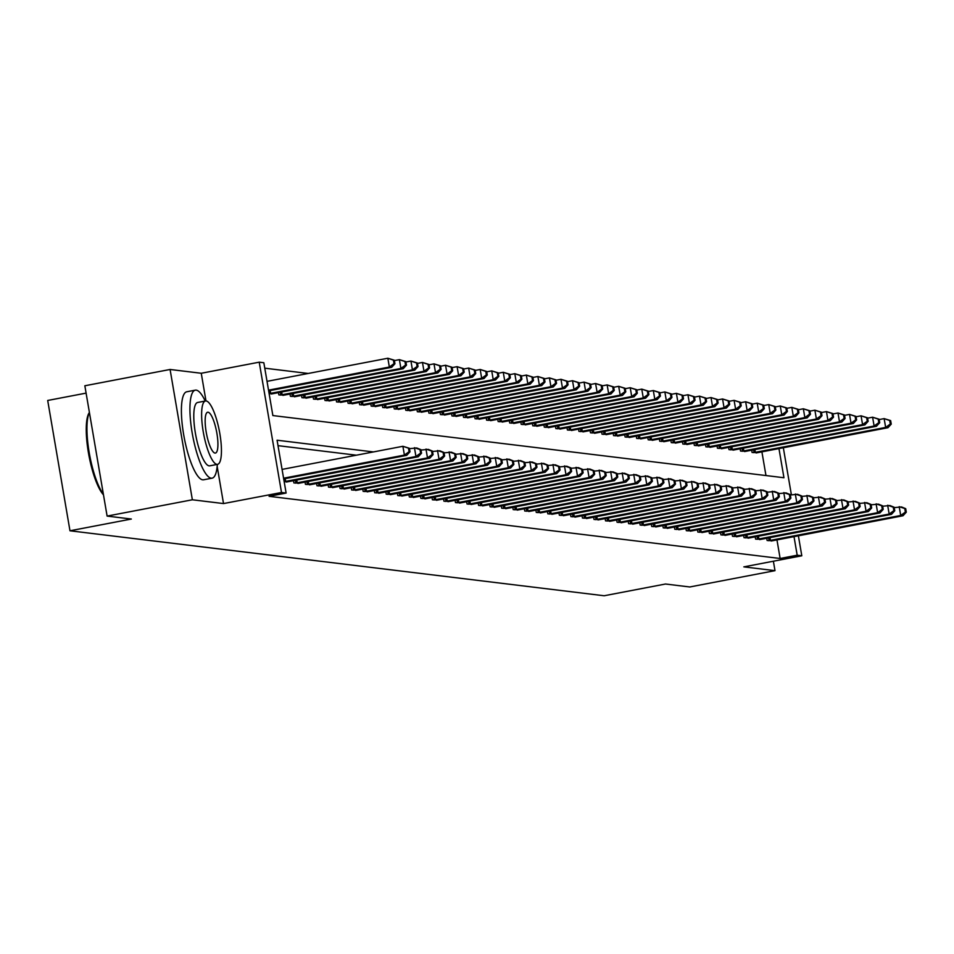 <?xml version="1.0" encoding="UTF-8"?>
<svg xmlns="http://www.w3.org/2000/svg" width="954" height="954" viewBox="0 0 954 954"><rect width="100%" height="100%" fill="white"/><g stroke="black" fill="none" stroke-linecap="round" stroke-linejoin="round"><path stroke-width="1.43" d="M86.099 393.12L47.7 400.465L69.976 530.782L604.132 595.761L665.51 584.015L689.754 586.972L774.994 570.659L773.384 561.214M69.976 530.782L131.354 519.036L107.11 516.09L84.846 385.774L170.086 369.472L192.362 499.777L223.522 503.569L281.502 492.491L259.226 362.174L263.841 362.735L272.868 415.562L783.949 477.739L778.953 448.547M205.981 400.942L201.258 373.264L170.086 369.472M201.258 373.264L259.226 362.174M308.225 373.467L264.771 368.184M107.11 516.09L192.362 499.777M765.967 475.545L761.9 451.814M269.135 393.716L272.772 393.68M278.461 392.595L278.854 394.896L284.316 395.087M290.004 393.99L290.398 396.304L295.847 396.482M301.547 395.397L301.941 397.711L307.391 397.89M313.091 396.804L313.484 399.106L318.934 399.297M324.622 398.212L325.016 400.513L330.478 400.704M336.166 399.607L336.559 401.92L342.021 402.099M347.709 401.014L348.103 403.327L353.564 403.506M359.253 402.421L359.646 404.723L365.108 404.913M370.796 403.828L371.189 406.13L376.651 406.321M382.339 405.223L382.733 407.537L388.183 407.716M393.883 406.631L394.276 408.944L399.726 409.123M405.414 408.038L405.82 410.339L411.269 410.53M416.958 409.445L417.351 411.746L422.813 411.937M428.501 410.84L428.895 413.154L434.356 413.332M440.044 412.247L440.438 414.561L445.9 414.74M451.588 413.654L451.981 415.956L457.443 416.147M463.131 415.062L463.525 417.363L468.986 417.554M474.675 416.457L475.068 418.77L480.518 418.949M486.218 417.864L486.612 420.177L492.061 420.356M497.749 419.271L498.155 421.573L503.605 421.763M509.293 420.666L509.686 422.98L515.148 423.171M520.836 422.073L521.23 424.387L526.691 424.566M532.38 423.481L532.773 425.794L538.235 425.973M543.923 424.888L544.317 427.189L549.778 427.38M555.466 426.283L555.86 428.596L561.322 428.787M567.01 427.69L567.403 430.004L572.853 430.182M578.553 429.097L578.947 431.411L584.397 431.59M590.085 430.504L590.49 432.806L595.94 432.997M601.628 431.9L602.022 434.213L607.483 434.404M613.172 433.307L613.565 435.62L619.027 435.799M624.715 434.714L625.109 437.027L630.57 437.206M636.258 436.121L636.652 438.423L642.114 438.613M647.802 437.516L648.195 439.83L653.645 440.021M659.345 438.923L659.739 441.237L665.188 441.416M670.889 440.331L671.282 442.644L676.732 442.823M682.42 441.738L682.825 444.039L688.275 444.23M693.963 443.133L694.357 445.446L699.819 445.625M705.507 444.54L705.9 446.854L711.362 447.032M717.05 445.947L717.444 448.249L722.905 448.44M728.594 447.354L728.987 449.656L734.449 449.847M740.137 448.75L740.531 451.063L745.98 451.242M751.68 450.157L752.074 452.47L757.524 452.649M373.396 451.934L277.077 440.211L286.117 493.051L269.064 496.307L780.134 558.484L776.961 539.869M356.343 455.189L278.019 445.661M284.185 481.77L287.822 481.734M293.51 480.637L293.904 482.951L299.365 483.129M305.053 482.044L305.447 484.358L310.909 484.537M316.597 483.451L316.99 485.753L322.44 485.944M328.14 484.859L328.534 487.16L333.983 487.351M339.684 486.254L340.077 488.567L345.527 488.746M351.215 487.661L351.609 489.974L357.07 490.153M362.758 489.068L363.152 491.37L368.614 491.56M374.302 490.475L374.695 492.777L380.157 492.968M385.845 491.87L386.239 494.184L391.7 494.363M397.389 493.278L397.782 495.591L403.244 495.77M408.932 494.685L409.326 496.986L414.775 497.177M420.476 496.08L420.869 498.393L426.319 498.584M432.007 497.487L432.412 499.801L437.862 499.979M443.55 498.894L443.944 501.208L449.406 501.387M455.094 500.301L455.487 502.603L460.949 502.794M466.637 501.697L467.031 504.01L472.492 504.201M478.181 503.104L478.574 505.417L484.036 505.596M489.724 504.511L490.117 506.824L495.579 507.003M501.267 505.918L501.661 508.22L507.111 508.41M512.811 507.313L513.204 509.627L518.654 509.818M524.342 508.72L524.748 511.034L530.197 511.213M535.886 510.128L536.279 512.441L541.741 512.62M547.429 511.535L547.823 513.836L553.284 514.027M558.972 512.93L559.366 515.243L564.828 515.434M570.516 514.337L570.909 516.651L576.371 516.829M582.059 515.744L582.453 518.058L587.902 518.237M593.603 517.151L593.996 519.453L599.446 519.644M605.146 518.547L605.54 520.86L610.989 521.039M616.678 519.954L617.083 522.267L622.533 522.446M628.221 521.361L628.614 523.663L634.076 523.853M639.764 522.768L640.158 525.07L645.619 525.26M651.308 524.163L651.701 526.477L657.163 526.656M662.851 525.571L663.245 527.884L668.706 528.063M674.395 526.978L674.788 529.279L680.238 529.47M685.938 528.385L686.331 530.686L691.781 530.877M697.481 529.78L697.875 532.093L703.325 532.272M709.013 531.187L709.418 533.501L714.868 533.68M720.556 532.594L720.95 534.896L726.411 535.087M732.1 534.001L732.493 536.303L737.955 536.494M743.643 535.397L744.037 537.71L749.498 537.889M755.186 536.804L755.58 539.117L761.042 539.296M766.73 538.211L767.123 540.513L772.573 540.703M798.379 535.766L801.801 555.788L743.834 566.867L774.994 570.659M801.801 555.788L797.186 555.216L794.002 536.601M780.134 558.484L797.186 555.216M286.117 493.051L281.502 492.491M783.329 447.712L791.379 494.78M223.522 503.569L217.166 466.363M283.577 478.204L404.401 455.094L406.714 455.38L283.696 478.908M282.074 469.404L402.898 446.293L409.397 448.285L408.479 448.165L409.075 451.695L409.993 451.802L409.397 448.285M409.075 451.695L404.401 455.094L402.898 446.293L408.479 448.165M406.714 455.38L409.993 451.802M268.646 390.854L391.665 367.326L389.351 367.04L387.849 358.239L267.025 381.35M393.418 360.123L387.849 358.239L394.348 360.23L393.418 360.123L394.026 363.641L394.944 363.748L394.348 360.23M394.026 363.641L389.351 367.04L268.527 390.15M394.944 363.748L391.665 367.326M284.173 481.675L415.944 456.501L418.257 456.775L286.403 482.032M409.457 448.642L416.743 447.975L420.941 449.68L420.01 449.572L420.619 453.09L421.537 453.21L420.941 449.68M420.619 453.09L415.944 456.501L414.441 447.7L420.01 449.572M418.257 456.775L421.537 453.21M295.406 483.129L427.487 457.908L429.789 458.182L297.946 483.439M421 450.049L428.286 449.382L432.484 451.087L431.554 450.98L432.162 454.498L433.08 454.617L432.484 451.087M432.162 454.498L427.487 457.908L425.985 449.095L431.554 450.98M429.789 458.182L433.08 454.617M306.949 484.537L439.031 459.303L441.332 459.589L309.49 484.847M432.544 451.457L439.83 450.789L444.027 452.494L443.097 452.375L443.705 455.905L444.624 456.012L444.027 452.494M443.705 455.905L439.031 459.303L437.516 450.503L443.097 452.375M441.332 459.589L444.624 456.012M271.353 393.99L403.196 368.733L400.895 368.447L399.392 359.646L394.407 360.6M404.961 361.518L399.392 359.646L405.891 361.638L404.961 361.518L405.569 365.048L406.487 365.155L405.891 361.638M405.569 365.048L400.895 368.447L269.123 393.632M406.487 365.155L403.196 368.733M282.897 395.385L414.74 370.128L412.438 369.854L410.935 361.053L405.951 361.995M416.504 362.925L410.935 361.053L417.435 363.033L416.504 362.925L417.113 366.443L418.031 366.563L417.435 363.033M417.113 366.443L412.438 369.854L280.357 395.075M418.031 366.563L414.74 370.128M294.428 396.792L426.283 371.535L423.981 371.261L422.467 362.448L417.494 363.402M428.048 364.333L422.467 362.448L428.966 364.44L428.048 364.333L428.656 367.85L429.574 367.97L428.966 364.44M428.656 367.85L423.981 371.261L291.9 396.482M429.574 367.97L426.283 371.535M318.493 485.944L450.574 460.71L452.876 460.997L321.021 486.254M444.087 452.864L451.373 452.184L455.559 453.901L454.641 453.782L455.249 457.312L456.167 457.419L455.559 453.901M455.249 457.312L450.574 460.71L449.06 451.91L454.641 453.782M452.876 460.997L456.167 457.419M305.972 398.2L437.826 372.942L435.513 372.656L434.01 363.856L429.038 364.81M439.591 365.74L434.01 363.856L440.509 365.847L439.591 365.74L440.188 369.258L441.118 369.365L440.509 365.847M440.188 369.258L435.513 372.656L303.444 397.89M441.118 369.365L437.826 372.942M103.473 494.804A43.717 10.84 -100.8 0 1 88.591 453.663A43.717 10.84 -100.8 0 1 89.02 413.058A43.717 10.84 -100.8 0 1 89.414 412.51A44.79 11.102 79.2 0 0 89.175 452.446A44.79 11.102 79.2 0 0 103.366 494.148M205.205 401.026A44.79 11.102 79.2 0 0 196.166 390.126A44.79 11.102 79.2 0 0 195.272 390.162A44.79 11.102 79.2 0 0 192.458 434.499A44.79 11.102 79.2 0 0 211.216 478.181A44.79 11.102 79.2 0 0 212.11 478.157A44.79 11.102 79.2 0 0 217.321 464.383M195.272 390.162L186.745 391.784A44.79 11.102 79.2 0 0 183.931 436.133A44.79 11.102 79.2 0 0 202.689 479.814A44.79 11.102 79.2 0 0 203.584 479.79L212.11 478.157M217.595 464.336L209.749 465.838A32.257 8.002 -100.8 0 1 209.105 465.85A32.257 8.002 -100.8 0 1 195.606 434.404A32.257 8.002 -100.8 0 1 197.633 402.481L205.48 400.978A32.257 8.002 79.2 0 0 203.44 432.901A32.257 8.002 79.2 0 0 216.952 464.359A32.257 8.002 79.2 0 0 217.595 464.336A32.257 8.002 79.2 0 0 219.623 432.412A32.257 8.002 79.2 0 0 206.112 400.954A32.257 8.002 79.2 0 0 205.48 400.978M215.032 453.09A20.785 5.152 79.2 0 0 215.437 453.067A20.785 5.152 79.2 0 0 216.749 432.496A20.785 5.152 79.2 0 0 208.044 412.223A20.785 5.152 79.2 0 0 207.626 412.247A20.785 5.152 79.2 0 0 206.326 432.818A20.785 5.152 79.2 0 0 215.032 453.09M330.036 487.339L462.106 462.118L464.419 462.392L332.564 487.649M455.63 454.259L462.917 453.591L467.102 455.296L466.184 455.189L466.78 458.707L467.71 458.826L467.102 455.296M466.78 458.707L462.106 462.118L460.603 453.317L466.184 455.189M464.419 462.392L467.71 458.826M341.58 488.746L473.649 463.525L475.963 463.799L344.108 489.056M467.174 455.666L474.46 454.998L478.646 456.704L477.727 456.596L478.324 460.114L479.254 460.222L478.646 456.704M478.324 460.114L473.649 463.525L472.147 454.712L477.727 456.596M475.963 463.799L479.254 460.222M353.111 490.153L485.192 464.92L487.506 465.206L355.651 490.463M478.705 457.073L486.003 456.406L490.189 458.111L489.271 457.992L489.867 461.521L490.797 461.629L490.189 458.111M489.867 461.521L485.192 464.92L483.69 456.119L489.271 457.992M487.506 465.206L490.797 461.629M364.655 491.56L496.736 466.327L499.049 466.613L367.195 491.87M490.249 458.48L497.535 457.801L501.732 459.518L500.814 459.399L501.41 462.928L502.329 463.036L501.732 459.518M501.41 462.928L496.736 466.327L495.233 457.526L500.814 459.399M499.049 466.613L502.329 463.036M376.198 492.956L508.279 467.734L510.593 468.009L378.738 493.266M501.792 459.876L509.078 459.208L513.276 460.913L512.346 460.806L512.954 464.324L513.872 464.443L513.276 460.913M512.954 464.324L508.279 467.734L506.777 458.922L512.346 460.806M510.593 468.009L513.872 464.443M317.515 399.607L449.37 374.35L447.056 374.063L445.554 365.263L440.581 366.217M451.135 367.135L445.554 365.263L452.053 367.254L451.135 367.135L451.731 370.665L452.661 370.772L452.053 367.254M451.731 370.665L447.056 374.063L314.987 399.297M452.661 370.772L449.37 374.35M329.058 401.002L460.913 375.745L458.6 375.471L457.097 366.67L452.113 367.612M462.678 368.542L457.097 366.67L463.596 368.649L462.678 368.542L463.274 372.06L464.204 372.179L463.596 368.649M463.274 372.06L458.6 375.471L326.518 400.692M464.204 372.179L460.913 375.745M340.602 402.409L472.457 377.152L470.143 376.878L468.641 368.065L463.656 369.019M474.221 369.949L468.641 368.065L475.14 370.057L474.221 369.949L474.818 373.467L475.736 373.586L475.14 370.057M474.818 373.467L470.143 376.878L338.062 402.099M475.736 373.586L472.457 377.152M352.145 403.816L484 378.559L481.687 378.273L480.184 369.472L475.199 370.426M485.753 371.356L480.184 369.472L486.683 371.464L485.753 371.356L486.361 374.874L487.279 374.982L486.683 371.464M486.361 374.874L481.687 378.273L349.605 403.506M487.279 374.982L484 378.559M363.689 405.223L495.531 379.966L493.23 379.68L491.727 370.879L486.743 371.833M497.296 372.752L491.727 370.879L498.226 372.871L497.296 372.752L497.905 376.281L498.823 376.389L498.226 372.871M497.905 376.281L493.23 379.68L361.149 404.913M498.823 376.389L495.531 379.966M387.741 494.363L519.823 469.141L522.124 469.416L390.281 494.673M513.335 461.283L520.622 460.615L524.819 462.32L523.889 462.213L524.497 465.731L525.415 465.838L524.819 462.32M524.497 465.731L519.823 469.141L518.32 460.329L523.889 462.213M522.124 469.416L525.415 465.838M375.232 406.619L507.075 381.361L504.773 381.087L503.259 372.287L498.286 373.229M508.84 374.159L503.259 372.287L509.77 374.266L508.84 374.159L509.448 377.677L510.366 377.796L509.77 374.266M509.448 377.677L504.773 381.087L372.692 406.309M510.366 377.796L507.075 381.361M399.285 495.77L531.366 470.537L533.668 470.823L401.825 496.08M524.879 462.69L532.165 462.022L536.363 463.727L535.433 463.608L536.041 467.138L536.959 467.245L536.363 463.727M536.041 467.138L531.366 470.537L529.852 461.736L535.433 463.608M533.668 470.823L536.959 467.245M386.764 408.026L518.618 382.769L516.317 382.494L514.802 373.682L509.83 374.636M520.383 375.566L514.802 373.682L521.301 375.673L520.383 375.566L520.991 379.084L521.91 379.203L521.301 375.673M520.991 379.084L516.317 382.494L384.235 407.716M521.91 379.203L518.618 382.769M410.828 497.177L542.909 471.944L545.211 472.23L413.356 497.487M536.422 464.097L543.708 463.417L547.894 465.135L546.976 465.015L547.584 468.545L548.502 468.652L547.894 465.135M547.584 468.545L542.909 471.944L541.395 463.143L546.976 465.015M545.211 472.23L548.502 468.652M398.307 409.433L530.162 384.176L527.848 383.89L526.346 375.089L521.373 376.043M531.927 376.961L526.346 375.089L532.845 377.08L531.927 376.961L532.523 380.491L533.453 380.598L532.845 377.08M532.523 380.491L527.848 383.89L395.779 409.123M533.453 380.598L530.162 384.176M422.372 498.572L554.441 473.351L556.754 473.625L424.9 498.882M547.966 465.492L555.252 464.825L559.438 466.53L558.519 466.423L559.116 469.94L560.046 470.06L559.438 466.53M559.116 469.94L554.441 473.351L552.938 464.538L558.519 466.423M556.754 473.625L560.046 470.06M409.85 410.84L541.705 385.583L539.392 385.297L537.889 376.496L532.916 377.45M543.47 378.368L537.889 376.496L544.388 378.488L543.47 378.368L544.066 381.898L544.996 382.005L544.388 378.488M544.066 381.898L539.392 385.297L407.322 410.53M544.996 382.005L541.705 385.583M433.915 499.979L565.984 474.758L568.298 475.032L436.443 500.29M559.509 466.9L566.795 466.232L570.981 467.937L570.063 467.83L570.659 471.348L571.589 471.455L570.981 467.937M570.659 471.348L565.984 474.758L564.482 465.946L570.063 467.83M568.298 475.032L571.589 471.455M421.394 412.235L553.248 386.978L550.935 386.704L549.432 377.903L544.448 378.845M555.013 379.775L549.432 377.903L555.932 379.883L555.013 379.775L555.61 383.293L556.54 383.413L555.932 379.883M555.61 383.293L550.935 386.704L418.854 411.925M556.54 383.413L553.248 386.978M445.446 501.387L577.528 476.153L579.841 476.44L447.986 501.697M571.041 468.307L578.339 467.639L582.524 469.344L581.606 469.225L582.202 472.755L583.132 472.862L582.524 469.344M582.202 472.755L577.528 476.153L576.025 467.353L581.606 469.225M579.841 476.44L583.132 472.862M432.937 413.642L564.792 388.385L562.478 388.111L560.976 379.298L555.991 380.252M566.557 381.183L560.976 379.298L567.475 381.29L566.557 381.183L567.153 384.7L568.071 384.808L567.475 381.29M567.153 384.7L562.478 388.111L430.397 413.332M568.071 384.808L564.792 388.385M456.99 502.794L589.071 477.56L591.385 477.847L459.53 503.092M582.584 469.714L589.87 469.034L594.068 470.751L593.149 470.632L593.746 474.162L594.664 474.269L594.068 470.751M593.746 474.162L589.071 477.56L587.569 468.76L593.149 470.632M591.385 477.847L594.664 474.269M468.533 504.189L600.615 478.968L602.928 479.242L471.073 504.499M594.127 471.109L601.414 470.441L605.611 472.147L604.681 472.039L605.289 475.557L606.207 475.676L605.611 472.147M605.289 475.557L600.615 478.968L599.112 470.155L604.681 472.039M602.928 479.242L606.207 475.676M480.077 505.596L612.158 480.375L614.459 480.649L482.617 505.906M605.671 472.516L612.957 471.848L617.155 473.554L616.224 473.446L616.833 476.964L617.751 477.072L617.155 473.554M616.833 476.964L612.158 480.375L610.655 471.562L616.224 473.446M614.459 480.649L617.751 477.072M491.62 507.003L623.701 481.77L626.003 482.056L494.16 507.313M617.214 473.923L624.5 473.256L628.698 474.961L627.768 474.842L628.376 478.371L629.294 478.479L628.698 474.961M628.376 478.371L623.701 481.77L622.187 472.969L627.768 474.842M626.003 482.056L629.294 478.479M503.163 508.41L635.245 483.177L637.546 483.463L505.692 508.709M628.758 475.33L636.044 474.651L640.229 476.368L639.311 476.249L639.907 479.779L640.838 479.886L640.229 476.368M639.907 479.779L635.245 483.177L633.73 474.376L639.311 476.249M637.546 483.463L640.838 479.886M514.707 509.806L646.776 484.584L649.09 484.859L517.235 510.116M640.301 476.726L647.587 476.058L651.773 477.763L650.855 477.656L651.451 481.174L652.381 481.293L651.773 477.763M651.451 481.174L646.776 484.584L645.274 475.772L650.855 477.656M649.09 484.859L652.381 481.293M526.25 511.213L658.32 485.991L660.633 486.266L528.778 511.523M651.844 478.133L659.131 477.465L663.316 479.17L662.398 479.063L662.994 482.581L663.924 482.688L663.316 479.17M662.994 482.581L658.32 485.991L656.817 477.179L662.398 479.063M660.633 486.266L663.924 482.688M537.782 512.62L669.863 487.387L672.176 487.673L540.322 512.93M663.376 479.54L670.674 478.86L674.86 480.577L673.941 480.458L674.538 483.988L675.468 484.095L674.86 480.577M674.538 483.988L669.863 487.387L668.36 478.586L673.941 480.458M672.176 487.673L675.468 484.095M549.325 514.027L681.406 488.794L683.72 489.08L551.865 514.325M674.919 480.947L682.205 480.267L686.403 481.985L685.473 481.865L686.081 485.395L686.999 485.503L686.403 481.985M686.081 485.395L681.406 488.794L679.904 479.993L685.473 481.865M683.72 489.08L686.999 485.503M560.869 515.422L692.95 490.201L695.251 490.475L563.409 515.732M686.463 482.342L693.749 481.675L697.946 483.38L697.016 483.273L697.624 486.79L698.543 486.91L697.946 483.38M697.624 486.79L692.95 490.201L691.447 481.388L697.016 483.273M695.251 490.475L698.543 486.91M572.412 516.829L704.493 491.608L706.795 491.882L574.952 517.14M698.006 483.75L705.292 483.082L709.49 484.787L708.56 484.68L709.168 488.198L710.086 488.305L709.49 484.787M709.168 488.198L704.493 491.608L702.991 482.796L708.56 484.68M706.795 491.882L710.086 488.305M583.955 518.237L716.037 493.003L718.338 493.29L586.495 518.547M709.549 485.157L716.836 484.477L721.033 486.194L720.103 486.075L720.711 489.605L721.629 489.712L721.033 486.194M720.711 489.605L716.037 493.003L714.522 484.203L720.103 486.075M718.338 493.29L721.629 489.712M595.499 519.644L727.58 494.41L729.882 494.697L598.027 519.942M721.093 486.564L728.379 485.884L732.565 487.601L731.646 487.482L732.243 491L733.173 491.119L732.565 487.601M732.243 491L727.58 494.41L726.066 485.61L731.646 487.482M729.882 494.697L733.173 491.119M607.042 521.039L739.111 495.818L741.425 496.092L609.57 521.349M732.636 487.959L739.922 487.291L744.108 488.997L743.19 488.889L743.786 492.407L744.716 492.526L744.108 488.997M743.786 492.407L739.111 495.818L737.609 487.005L743.19 488.889M741.425 496.092L744.716 492.526M618.586 522.446L750.655 497.225L752.968 497.499L621.114 522.756M744.18 489.366L751.466 488.698L755.651 490.404L754.733 490.296L755.329 493.814L756.26 493.922L755.651 490.404M755.329 493.814L750.655 497.225L749.152 488.412L754.733 490.296M752.968 497.499L756.26 493.922M630.117 523.853L762.198 498.62L764.512 498.906L632.657 524.163M755.711 490.773L763.009 490.094L767.195 491.811L766.277 491.692L766.873 495.221L767.803 495.329L767.195 491.811M766.873 495.221L762.198 498.62L760.696 489.819L766.277 491.692M764.512 498.906L767.803 495.329M641.66 525.26L773.742 500.027L776.055 500.313L644.2 525.559M767.254 492.181L774.541 491.501L778.738 493.218L777.808 493.099L778.416 496.617L779.335 496.736L778.738 493.218M778.416 496.617L773.742 500.027L772.239 491.227L777.808 493.099M776.055 500.313L779.335 496.736M653.204 526.656L785.285 501.434L787.587 501.709L655.744 526.966M778.798 493.576L786.084 492.908L790.282 494.613L789.352 494.506L789.96 498.024L790.878 498.143L790.282 494.613M789.96 498.024L785.285 501.434L783.783 492.622L789.352 494.506M787.587 501.709L790.878 498.143M444.481 415.05L576.335 389.792L574.022 389.506L572.519 380.706L567.535 381.66M578.088 382.578L572.519 380.706L579.018 382.697L578.088 382.578L578.696 386.108L579.615 386.215L579.018 382.697M578.696 386.108L574.022 389.506L441.94 414.74M579.615 386.215L576.335 389.792M456.024 416.457L587.867 391.2L585.565 390.913L584.063 382.113L579.078 383.067M589.632 383.985L584.063 382.113L590.562 384.104L589.632 383.985L590.24 387.515L591.158 387.622L590.562 384.104M590.24 387.515L585.565 390.913L453.484 416.147M591.158 387.622L587.867 391.2M467.567 417.852L599.41 392.595L597.109 392.321L595.594 383.508L590.621 384.462M601.175 385.392L595.594 383.508L602.105 385.499L601.175 385.392L601.783 388.91L602.701 389.029L602.105 385.499M601.783 388.91L597.109 392.321L465.027 417.542M602.701 389.029L599.41 392.595M479.099 419.259L610.954 394.002L608.652 393.728L607.138 384.915L602.165 385.869M612.718 386.799L607.138 384.915L613.637 386.907L612.718 386.799L613.315 390.317L614.245 390.424L613.637 386.907M613.315 390.317L608.652 393.728L476.571 418.949M614.245 390.424L610.954 394.002M490.642 420.666L622.497 395.409L620.183 395.123L618.681 386.322L613.708 387.276M624.262 388.195L618.681 386.322L625.18 388.314L624.262 388.195L624.858 391.724L625.788 391.832L625.18 388.314M624.858 391.724L620.183 395.123L488.114 420.356M625.788 391.832L622.497 395.409M502.186 422.073L634.04 396.816L631.727 396.53L630.224 387.729L625.252 388.683M635.805 389.602L630.224 387.729L636.723 389.721L635.805 389.602L636.401 393.131L637.332 393.239L636.723 389.721M636.401 393.131L631.727 396.53L499.657 421.763M637.332 393.239L634.04 396.816M513.729 423.469L645.584 398.212L643.27 397.937L641.768 389.125L636.783 390.079M647.349 391.009L641.768 389.125L648.267 391.116L647.349 391.009L647.945 394.527L648.875 394.646L648.267 391.116M647.945 394.527L643.27 397.937L511.189 423.159M648.875 394.646L645.584 398.212M525.272 424.876L657.127 399.619L654.814 399.344L653.311 390.532L648.326 391.486M658.892 392.416L653.311 390.532L659.81 392.523L658.892 392.416L659.488 395.934L660.406 396.041L659.81 392.523M659.488 395.934L654.814 399.344L522.732 424.566M660.406 396.041L657.127 399.619M536.816 426.283L668.659 401.026L666.357 400.74L664.855 391.939L659.87 392.893M670.423 393.811L664.855 391.939L671.354 393.93L670.423 393.811L671.032 397.341L671.95 397.448L671.354 393.93M671.032 397.341L666.357 400.74L534.276 425.973M671.95 397.448L668.659 401.026M548.359 427.678L680.202 402.433L677.9 402.147L676.398 393.346L671.413 394.3M681.967 395.218L676.398 393.346L682.897 395.338L681.967 395.218L682.575 398.748L683.493 398.855L682.897 395.338M682.575 398.748L677.9 402.147L545.819 427.38M683.493 398.855L680.202 402.433M559.903 429.085L691.745 403.828L689.444 403.554L687.929 394.741L682.957 395.695M693.51 396.625L687.929 394.741L694.44 396.733L693.51 396.625L694.118 400.143L695.037 400.263L694.44 396.733M694.118 400.143L689.444 403.554L557.363 428.775M695.037 400.263L691.745 403.828M571.434 430.492L703.289 405.235L700.987 404.961L699.473 396.148L694.5 397.102M705.054 398.033L699.473 396.148L705.972 398.14L705.054 398.033L705.65 401.551L706.58 401.658L705.972 398.14M705.65 401.551L700.987 404.961L568.906 430.182M706.58 401.658L703.289 405.235M582.977 431.9L714.832 406.642L712.519 406.356L711.016 397.556L706.043 398.51M716.597 399.428L711.016 397.556L717.515 399.547L716.597 399.428L717.193 402.958L718.124 403.065L717.515 399.547M717.193 402.958L712.519 406.356L580.449 431.59M718.124 403.065L714.832 406.642M594.521 433.295L726.376 408.05L724.062 407.763L722.56 398.963L717.587 399.917M728.14 400.835L722.56 398.963L729.059 400.954L728.14 400.835L728.737 404.365L729.667 404.472L729.059 400.954M728.737 404.365L724.062 407.763L591.993 432.997M729.667 404.472L726.376 408.05M606.064 434.702L737.919 409.445L735.606 409.171L734.103 400.358L729.118 401.312M739.684 402.242L734.103 400.358L740.602 402.349L739.684 402.242L740.28 405.76L741.21 405.879L740.602 402.349M740.28 405.76L735.606 409.171L603.524 434.392M741.21 405.879L737.919 409.445M617.608 436.109L749.462 410.852L747.149 410.578L745.646 401.765L740.662 402.719M751.215 403.649L745.646 401.765L752.146 403.757L751.215 403.649L751.824 407.167L752.742 407.275L752.146 403.757M751.824 407.167L747.149 410.578L615.068 435.799M752.742 407.275L749.462 410.852M629.151 437.516L760.994 412.259L758.692 411.973L757.19 403.172L752.205 404.126M762.759 405.045L757.19 403.172L763.689 405.164L762.759 405.045L763.367 408.574L764.285 408.682L763.689 405.164M763.367 408.574L758.692 411.973L626.611 437.206M764.285 408.682L760.994 412.259M640.694 438.912L772.537 413.666L770.236 413.38L768.733 404.579L763.749 405.533M774.302 406.452L768.733 404.579L775.232 406.571L774.302 406.452L774.91 409.981L775.829 410.089L775.232 406.571M774.91 409.981L770.236 413.38L638.154 438.613M775.829 410.089L772.537 413.666M664.747 528.063L796.828 502.841L799.13 503.116L667.287 528.373M790.341 494.983L797.627 494.315L801.825 496.02L800.895 495.913L801.503 499.431L802.421 499.538L801.825 496.02M801.503 499.431L796.828 502.841L795.326 494.029L800.895 495.913M799.13 503.116L802.421 499.538M652.238 440.319L784.081 415.062L781.779 414.787L780.265 405.975L775.292 406.929M785.846 407.859L780.265 405.975L786.776 407.966L785.846 407.859L786.454 411.377L787.372 411.496L786.776 407.966M786.454 411.377L781.779 414.787L649.698 440.009M787.372 411.496L784.081 415.062M676.291 529.47L808.372 504.237L810.673 504.523L678.831 529.78M801.885 496.39L809.171 495.71L813.368 497.428L812.438 497.308L813.046 500.838L813.965 500.945L813.368 497.428M813.046 500.838L808.372 504.237L806.857 495.436L812.438 497.308M810.673 504.523L813.965 500.945M663.769 441.726L795.624 416.469L793.323 416.194L791.808 407.382L786.835 408.336M797.389 409.266L791.808 407.382L798.307 409.373L797.389 409.266L797.985 412.784L798.915 412.891L798.307 409.373M797.985 412.784L793.323 416.194L661.241 441.416M798.915 412.891L795.624 416.469M687.834 530.877L819.915 505.644L822.217 505.93L690.362 531.175M813.428 497.785L820.714 497.117L824.9 498.835L823.982 498.715L824.578 502.233L825.508 502.353L824.9 498.835M824.578 502.233L819.915 505.644L818.401 496.843L823.982 498.715M822.217 505.93L825.508 502.353M675.313 443.133L807.167 417.876L804.854 417.59L803.351 408.789L798.379 409.743M808.932 410.661L803.351 408.789L809.851 410.78L808.932 410.661L809.529 414.191L810.459 414.298L809.851 410.78M809.529 414.191L804.854 417.59L672.785 442.823M810.459 414.298L807.167 417.876M699.377 532.272L831.447 507.051L833.76 507.325L701.905 532.582M824.971 499.192L832.258 498.525L836.443 500.23L835.525 500.123L836.121 503.64L837.052 503.76L836.443 500.23M836.121 503.64L831.447 507.051L829.944 498.238L835.525 500.123M833.76 507.325L837.052 503.76M686.856 444.528L818.711 419.283L816.397 418.997L814.895 410.196L809.922 411.15M820.476 412.068L814.895 410.196L821.394 412.188L820.476 412.068L821.072 415.586L822.002 415.705L821.394 412.188M821.072 415.586L816.397 418.997L684.316 444.23M822.002 415.705L818.711 419.283M710.909 533.68L842.99 508.446L845.304 508.732L713.449 533.99M836.515 500.6L843.801 499.932L847.987 501.637L847.069 501.53L847.665 505.048L848.595 505.155L847.987 501.637M847.665 505.048L842.99 508.446L841.488 499.646L847.069 501.53M845.304 508.732L848.595 505.155M698.4 445.935L830.254 420.678L827.941 420.404L826.438 411.591L821.454 412.545M832.019 413.476L826.438 411.591L832.937 413.583L832.019 413.476L832.615 416.993L833.546 417.113L832.937 413.583M832.615 416.993L827.941 420.404L695.86 445.625M833.546 417.113L830.254 420.678M722.452 535.087L854.534 509.853L856.847 510.14L724.992 535.397M848.046 502.007L855.333 501.327L859.53 503.044L858.612 502.925L859.208 506.455L860.138 506.562L859.53 503.044M859.208 506.455L854.534 509.853L853.031 501.053L858.612 502.925M856.847 510.14L860.138 506.562M709.943 447.343L841.798 422.085L839.484 421.811L837.982 412.999L832.997 413.953M843.551 414.883L837.982 412.999L844.481 414.99L843.551 414.883L844.159 418.401L845.077 418.508L844.481 414.99M844.159 418.401L839.484 421.811L707.403 447.032M845.077 418.508L841.798 422.085M733.996 536.494L866.077 511.261L868.39 511.547L736.536 536.792M859.59 503.402L866.876 502.734L871.074 504.451L870.143 504.332L870.752 507.85L871.67 507.969L871.074 504.451M870.752 507.85L866.077 511.261L864.574 502.46L870.143 504.332M868.39 511.547L871.67 507.969M721.486 448.75L853.329 423.493L851.028 423.206L849.525 414.406L844.54 415.36M855.094 416.278L849.525 414.406L856.024 416.397L855.094 416.278L855.702 419.808L856.62 419.915L856.024 416.397M855.702 419.808L851.028 423.206L718.946 448.44M856.62 419.915L853.329 423.493M745.539 537.889L877.62 512.668L879.922 512.942L748.079 538.199M871.133 504.809L878.419 504.141L882.617 505.847L881.687 505.739L882.295 509.257L883.213 509.376L882.617 505.847M882.295 509.257L877.62 512.668L876.118 503.855L881.687 505.739M879.922 512.942L883.213 509.376M733.03 450.145L864.873 424.9L862.571 424.613L861.068 415.813L856.084 416.767M866.637 417.685L861.068 415.813L867.568 417.804L866.637 417.685L867.246 421.203L868.164 421.322L867.568 417.804M867.246 421.203L862.571 424.613L730.49 449.847M868.164 421.322L864.873 424.9M757.082 539.296L889.164 514.063L891.465 514.349L759.622 539.606M882.677 506.216L889.963 505.548L894.16 507.254L893.23 507.146L893.838 510.664L894.757 510.772L894.16 507.254M893.838 510.664L889.164 514.063L887.661 505.262L893.23 507.146M891.465 514.349L894.757 510.772M744.573 451.552L876.416 426.295L874.114 426.021L872.6 417.208L867.627 418.162M878.181 419.092L872.6 417.208L879.111 419.2L878.181 419.092L878.789 422.61L879.707 422.729L879.111 419.2M878.789 422.61L874.114 426.021L742.033 451.242M879.707 422.729L876.416 426.295M768.626 540.703L900.707 515.47L903.009 515.756L771.166 541.013M894.22 507.623L901.506 506.944L905.704 508.661L904.774 508.542L905.382 512.071L906.3 512.179L905.704 508.661M905.382 512.071L900.707 515.47L899.193 506.669L904.774 508.542M903.009 515.756L906.3 512.179M756.105 452.959L887.959 427.702L885.658 427.428L884.143 418.615L879.171 419.569M889.724 420.499L884.143 418.615L890.642 420.607L889.724 420.499L890.32 424.017L891.251 424.125L890.642 420.607M890.32 424.017L885.658 427.428L753.577 452.649M891.251 424.125L887.959 427.702M284.34 481.651L283.875 478.872M285.687 481.412L285.21 478.622M295.883 483.058L295.406 480.279M297.231 482.819L296.742 480.017M307.426 484.453L306.949 481.687M308.762 484.227L308.285 481.424M270.149 390.568L270.638 393.37M268.813 390.818L269.29 393.597M281.692 391.975L282.169 394.765M280.357 392.225L280.834 395.004M293.236 393.37L293.713 396.172M291.9 393.632L292.377 396.411M318.97 485.86L318.493 483.082M320.305 485.622L319.828 482.831M304.779 394.777L305.256 397.579M303.444 395.039L303.921 397.818M330.513 487.267L330.036 484.489M331.849 487.029L331.372 484.238M342.057 488.675L341.58 485.896M343.392 488.436L342.915 485.634M353.6 490.07L353.123 487.303M354.936 489.843L354.459 487.041M365.132 491.477L364.666 488.698M366.479 491.238L366.002 488.448M376.675 492.884L376.21 490.106M378.022 492.646L377.546 489.855M316.323 396.184L316.8 398.987M314.987 396.435L315.464 399.213M327.866 397.591L328.343 400.382M326.53 397.842L327.007 400.62M339.409 398.987L339.886 401.789M338.074 399.249L338.539 402.028M350.953 400.394L351.43 403.196M349.617 400.656L350.082 403.423M362.484 401.801L362.973 404.603M361.149 402.051L361.626 404.83M388.218 494.291L387.741 491.513M389.566 494.053L389.077 491.25M374.028 403.208L374.505 405.999M372.692 403.459L373.169 406.237M399.762 495.686L399.285 492.92M401.097 495.46L400.62 492.658M385.571 404.603L386.048 407.406M384.235 404.866L384.712 407.644M411.305 497.094L410.828 494.315M412.641 496.855L412.164 494.065M397.114 406.01L397.591 408.813M395.779 406.273L396.256 409.039M422.849 498.501L422.372 495.722M424.184 498.262L423.707 495.472M408.658 407.418L409.135 410.208M407.322 407.668L407.799 410.447M434.392 499.908L433.915 497.129M435.728 499.669L435.251 496.867M420.201 408.825L420.678 411.615M418.866 409.075L419.343 411.854M445.935 501.303L445.458 498.525M447.271 501.077L446.794 498.274M431.745 410.22L432.222 413.022M430.409 410.482L430.874 413.261M457.467 502.71L457.002 499.932M458.814 502.472L458.337 499.681M469.01 504.117L468.545 501.339M470.358 503.879L469.881 501.088M480.554 505.525L480.077 502.746M481.901 505.286L481.412 502.484M492.097 506.92L491.62 504.141M493.433 506.693L492.956 503.891M503.64 508.327L503.163 505.548M504.976 508.088L504.499 505.298M515.184 509.734L514.707 506.956M516.519 509.496L516.042 506.705M526.727 511.141L526.25 508.363M528.063 510.903L527.586 508.1M538.271 512.536L537.794 509.758M539.606 512.31L539.129 509.508M549.802 513.944L549.337 511.165M551.15 513.705L550.673 510.915M561.346 515.351L560.869 512.572M562.693 515.112L562.216 512.322M572.889 516.758L572.412 513.979M574.236 516.519L573.748 513.717M584.432 518.153L583.955 515.375M585.768 517.927L585.291 515.124M595.976 519.56L595.499 516.782M597.311 519.322L596.834 516.531M607.519 520.967L607.042 518.189M608.855 520.729L608.378 517.939M619.063 522.375L618.586 519.596M620.398 522.136L619.921 519.334M630.606 523.77L630.129 520.991M631.942 523.543L631.465 520.741M642.137 525.177L641.672 522.398M643.485 524.938L643.008 522.148M653.681 526.584L653.204 523.806M655.028 526.346L654.551 523.543M443.288 411.627L443.765 414.43M441.952 411.889L442.417 414.656M454.819 413.034L455.308 415.825M453.484 413.285L453.961 416.063M466.363 414.441L466.84 417.232M465.027 414.692L465.504 417.47M477.906 415.837L478.383 418.639M476.571 416.099L477.048 418.878M489.45 417.244L489.927 420.046M488.114 417.506L488.591 420.273M500.993 418.651L501.47 421.441M499.657 418.901L500.134 421.68M512.536 420.058L513.013 422.849M511.201 420.309L511.678 423.087M524.08 421.453L524.557 424.256M522.744 421.716L523.209 424.494M535.623 422.861L536.1 425.663M534.288 423.111L534.753 425.889M547.155 424.268L547.644 427.058M545.819 424.518L546.296 427.297M558.698 425.675L559.175 428.465M557.363 425.925L557.84 428.704M570.242 427.07L570.719 429.872M568.906 427.332L569.383 430.111M581.785 428.477L582.262 431.28M580.449 428.728L580.926 431.506M593.328 429.884L593.805 432.675M591.993 430.135L592.47 432.913M604.872 431.291L605.349 434.082M603.536 431.542L604.013 434.32M616.415 432.687L616.892 435.489M615.08 432.949L615.545 435.728M627.959 434.094L628.436 436.896M626.611 434.344L627.088 437.123M639.49 435.501L639.979 438.291M638.154 435.751L638.631 438.53M665.224 527.991L664.747 525.213M666.572 527.753L666.083 524.95M651.033 436.908L651.51 439.699M649.698 437.159L650.175 439.937M676.768 529.387L676.291 526.608M678.103 529.16L677.626 526.358M662.577 438.303L663.054 441.106M661.241 438.566L661.718 441.344M688.311 530.794L687.834 528.015M689.647 530.555L689.17 527.765M674.12 439.711L674.597 442.513M672.785 439.961L673.262 442.739M699.854 532.201L699.377 529.422M701.19 531.962L700.713 529.16M685.664 441.118L686.141 443.908M684.328 441.368L684.805 444.147M711.398 533.608L710.921 530.829M712.733 533.369L712.256 530.567M697.207 442.525L697.684 445.315M695.871 442.775L696.348 445.554M722.941 535.003L722.464 532.225M724.277 534.777L723.8 531.974M708.75 443.92L709.227 446.722M707.415 444.182L707.88 446.961M734.473 536.41L734.008 533.632M735.82 536.172L735.343 533.381M720.294 445.327L720.771 448.13M718.946 445.578L719.423 448.356M746.016 537.817L745.539 535.039M747.364 537.579L746.887 534.777M731.825 446.734L732.314 449.525M730.49 446.985L730.967 449.763M757.559 539.225L757.082 536.446M758.895 538.986L758.418 536.184M743.369 448.13L743.846 450.932M742.033 448.392L742.51 451.17M769.103 540.62L768.626 537.841M770.438 540.393L769.961 537.591M754.912 449.537L755.389 452.339M753.577 449.799L754.054 452.578M89.02 413.058L89.402 412.462"/></g></svg>
